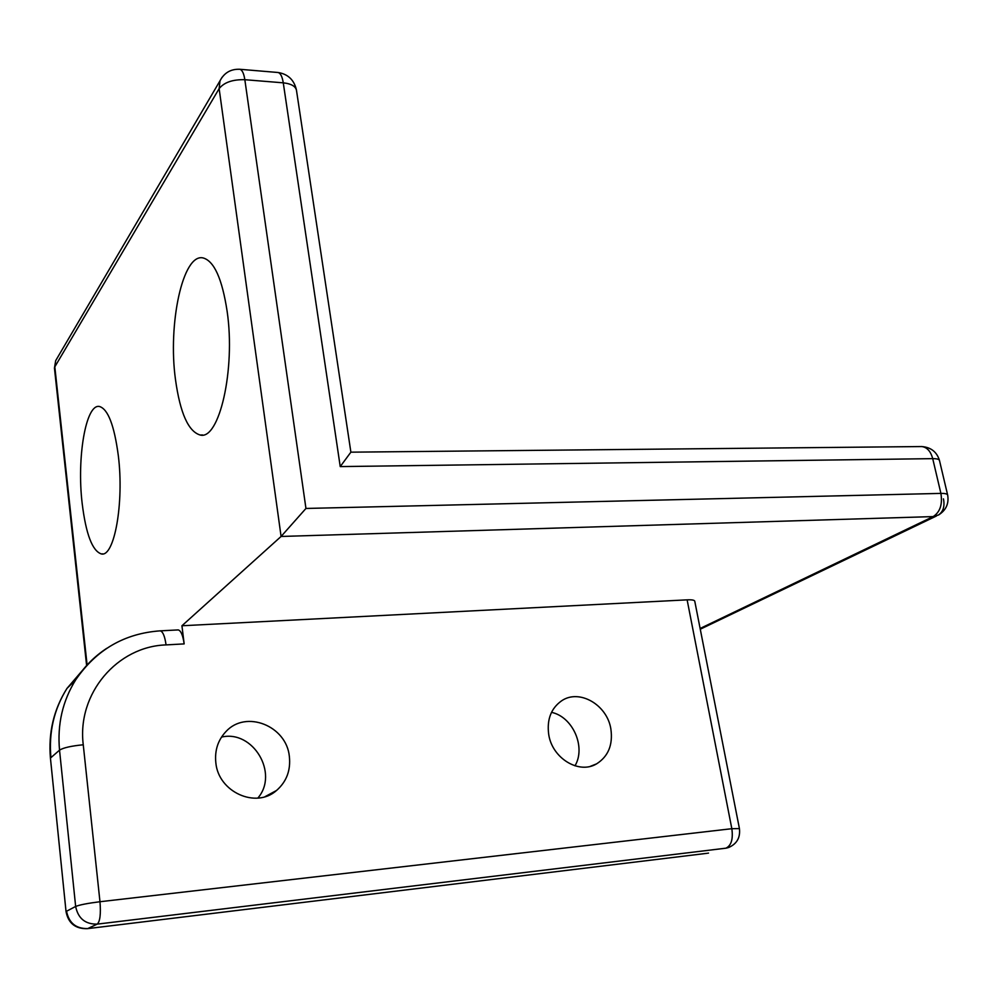 <?xml version="1.0" encoding="UTF-8"?>
<svg xmlns="http://www.w3.org/2000/svg" width="998" height="998" viewBox="0 0 998 998"><rect width="100%" height="100%" fill="white"/><g stroke="black" fill="none" stroke-linecap="round" stroke-linejoin="round"><path stroke-width="1.5" d="M106.711 648.351C94.249 656.522 83.932 667.001 75.748 679.775C62.6 700.883 57.198 724.336 59.531 750.147L50.91 757.657C48.64 732.295 53.992 709.216 66.966 688.433C53.717 709.516 48.216 732.806 50.449 758.305L66.043 911.623L50.486 758.642M87.587 928.627L706.734 853.352L87.138 928.689C75.324 928.876 68.288 923.187 66.043 911.623M726.407 848.113L728.777 847.452C736.923 843.821 740.466 837.534 739.418 828.59L731.833 828.702L99.975 901.73C100.96 914.068 100.05 921.528 97.23 924.123L725.908 848.188C731.285 845.618 733.256 839.131 731.833 828.702L687.123 599.848C692.051 599.636 694.608 600.122 694.783 601.295L739.406 828.49M87.749 928.564C75.998 928.789 68.937 923.013 66.542 911.236L75.648 906.458C78.094 918.447 85.292 924.335 97.23 924.123L87.749 928.564M75.648 906.458C79.665 904.837 87.774 903.265 99.975 901.73L83.258 744.782C71.295 745.943 63.385 747.727 59.531 750.147L75.648 906.458M177.719 629.938L178.23 629.913C180.962 630.686 182.933 635.352 184.156 643.897L181.935 625.758L687.123 599.848M296.568 90.918C295.994 86.464 291.553 83.782 283.27 82.834L340.231 466.59L350.884 452.169L296.568 90.918M340.231 466.59L932.718 458.643C930.71 451.308 927.067 447.279 921.803 446.555L920.53 446.568M943.447 498.85C944.906 506.198 943.272 511.575 938.544 514.98C946.017 510.265 949.061 503.666 947.688 495.195C947.489 493.935 945.231 493.336 940.902 493.399L932.718 458.643C937.047 458.631 939.305 459.292 939.517 460.652L947.613 494.883M277.544 72.455L278.13 72.505C280.55 73.216 282.272 76.659 283.27 82.834L244.834 79.703C243.861 73.465 242.227 69.997 239.907 69.286L239.32 69.236M57.323 357.87L55.676 360.665L54.491 368.561M938.544 514.98L933.18 516.59C940.079 512.099 942.648 504.364 940.902 493.399L305.949 508.456L244.834 79.703C232.646 79.403 224.076 82.372 219.136 88.635L220.009 80.788L222.043 77.32M305.949 508.456L281.087 536.462L181.935 625.758M257.821 798.101C279.178 773.5 252.993 729.613 221.519 737.085M574.973 765.828C586.188 747.115 572.802 716.776 551.507 712.347M227.12 311.214C235.753 369.559 219.098 440.792 200.062 434.991C188.31 431.398 180.127 412.96 175.498 379.677C167.714 324.213 182.771 252.906 203.143 257.946C214.171 261.064 222.155 278.829 227.12 311.214M118.3 455.525C124.276 502.917 114.283 557.558 101.322 553.927C92.327 550.908 85.94 534.092 82.173 503.441C76.684 457.92 85.84 403.392 99.476 406.498C107.996 409.043 114.283 425.385 118.3 455.525M215.83 762.684C214.595 750.434 217.963 740.079 225.935 731.584C245.895 709.578 286.501 725.833 289.358 756.434C290.83 770.294 286.576 781.621 276.583 790.441C256.012 808.991 218.35 792.075 215.83 762.684M548.7 734.378C546.767 719.608 551.008 708.455 561.437 700.933C579.077 688.483 607.233 704.7 610.888 729.101C613.046 744.82 608.281 756.409 596.592 763.857C578.965 774.61 552.069 758.206 548.7 734.378M83.258 744.782C76.821 693.298 117.539 646.367 166.055 644.908C164.857 636.325 162.936 631.634 160.266 630.848C124.563 633.356 96.394 649.661 75.748 679.775L66.966 688.433L86.315 665.903M178.23 629.913L159.767 630.873M166.055 644.908L184.156 643.897M87.1 664.98L54.815 366.84L219.136 88.635L281.087 536.462L933.18 516.59L700.122 628.478M707.607 853.24L708.505 853.078M939.442 460.315C936.798 451.882 930.909 447.291 921.803 446.555L350.884 452.169M296.406 89.795C294.048 79.877 287.96 74.114 278.13 72.505L239.907 69.286C230.887 68.887 224.251 72.717 220.009 80.788L55.676 360.665L54.441 368.075L86.614 665.504M936.436 516.003L700.272 629.214M265.044 796.666L276.583 790.441M590.379 766.327L596.592 763.857M200.062 434.991L202.631 434.978M101.322 553.927L102.844 553.878"/></g></svg>
